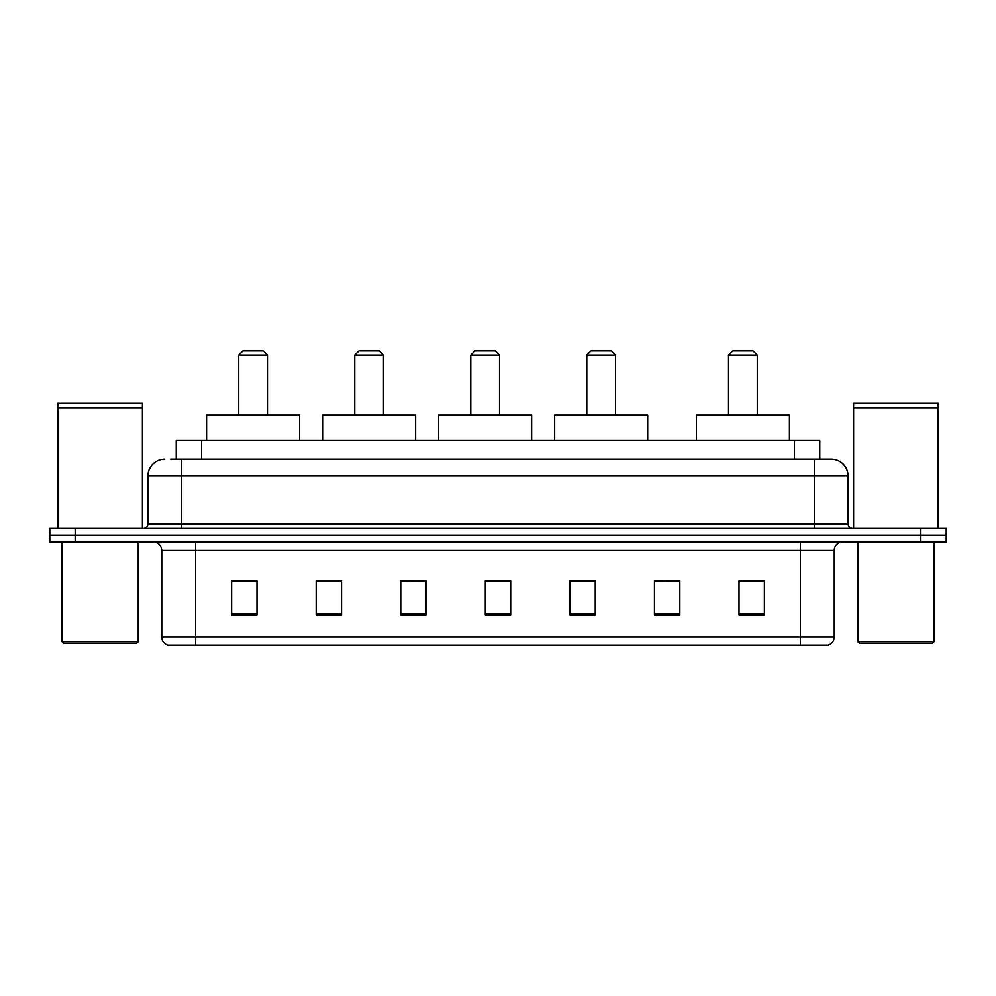 <?xml version="1.0" encoding="UTF-8"?>
<svg xmlns="http://www.w3.org/2000/svg" width="996" height="996" viewBox="0 0 996 996"><rect width="100%" height="100%" fill="white"/><g stroke="black" fill="none" stroke-linecap="round" stroke-linejoin="round"><path stroke-width="1.49" d="M170.739 459.094L181.72 459.094L170.739 459.094L176.242 459.094L176.242 440.493L819.758 440.493L819.758 459.094M164.813 459.094A16.907 16.907 0 0 0 147.894 476.013L147.894 524.22A4.233 4.233 0 0 1 143.673 528.44M848.106 476.013L181.72 476.013L181.72 459.094L831.187 459.094A16.907 16.907 0 0 1 848.106 476.013L848.106 524.22C848.355 526.784 849.762 528.191 852.327 528.44M75.173 528.44L49.8 528.44L49.8 535.213L75.173 535.213L49.8 535.213L49.8 541.973L75.173 541.973L75.173 535.213L920.827 535.213L75.173 535.213L75.173 528.44L920.827 528.44L920.827 535.213L946.2 535.213L920.827 535.213L920.827 541.973L75.173 541.973M920.827 541.973L946.2 541.973L946.2 528.44L920.827 528.44M830.938 459.094L825.261 459.094M834.237 637.029C834.001 641.075 831.971 643.79 828.149 645.147L800.411 645.147L800.411 637.029L834.237 637.029L834.237 550.427A8.454 8.454 0 0 1 842.691 541.973M800.411 645.147L167.851 645.147A8.454 8.454 0 0 1 161.763 637.029L161.763 550.427C161.265 545.298 158.451 542.471 153.309 541.973M764.38 614.781L764.38 580.954L739.007 580.954L739.007 614.781L764.38 614.781M679.82 614.781L679.82 580.954L654.447 580.954L654.447 614.781L679.82 614.781M595.247 614.781L595.247 580.954L569.886 580.954L569.886 614.781L595.247 614.781M256.993 614.781L256.993 580.954L231.62 580.954L231.62 614.781L256.993 614.781M341.553 614.781L341.553 580.954L316.18 580.954L316.18 614.781L341.553 614.781M426.114 614.781L426.114 580.954L400.753 580.954L400.753 614.781L426.114 614.781M510.687 614.781L510.687 580.954L485.313 580.954L485.313 614.781L510.687 614.781M785.022 645.147L195.59 645.147L195.59 637.029L800.411 637.029L800.411 550.427L161.763 550.427M679.82 580.954L654.447 581.129L679.82 580.954M426.114 580.954L400.753 581.129L426.114 580.954M338.677 581.129L341.553 581.129M570.733 581.129L595.247 581.129M510.687 581.129L485.313 581.129M256.993 581.129L231.62 581.129M764.38 581.129L739.007 581.129M136.477 643.453L63.756 643.453L62.063 641.76L138.17 641.76L136.477 643.453M62.063 541.973L62.063 641.76M138.17 541.973L138.17 641.76M57.83 407.937L142.403 407.937L57.83 407.937L57.83 528.44M142.403 407.937L142.403 528.44M141.98 407.513L58.254 407.513M142.403 407.09L142.403 403.28L57.83 403.28L57.83 407.09M238.716 355.086L267.476 355.086L263.243 350.853L242.949 350.853L238.716 355.086L238.716 415.12M267.476 355.086L267.476 415.12M299.609 440.493L299.609 415.12L206.583 415.12L206.583 440.493M354.75 355.086L383.497 355.086L379.264 350.853L358.971 350.853L354.75 355.086L354.75 415.12M383.497 355.086L383.497 415.12M415.631 440.493L415.631 415.12L322.604 415.12L322.604 440.493M470.772 355.086L499.519 355.086L495.298 350.853L474.992 350.853L470.772 355.086L470.772 415.12M499.519 355.086L499.519 415.12M531.652 440.493L531.652 415.12L438.638 415.12L438.638 440.493M586.793 355.086L615.553 355.086L611.32 350.853L591.026 350.853L586.793 355.086L586.793 415.12M615.553 355.086L615.553 415.12M647.686 440.493L647.686 415.12L554.66 415.12L554.66 440.493M728.524 355.086L757.284 355.086L753.051 350.853L732.757 350.853L728.524 355.086L728.524 415.12M757.284 355.086L757.284 415.12M789.417 440.493L789.417 415.12L696.391 415.12L696.391 440.493M932.244 643.453L859.523 643.453L857.83 641.76L933.937 641.76L932.244 643.453M857.83 541.973L857.83 641.76M933.937 541.973L933.937 641.76M853.597 407.937L938.17 407.937L853.597 407.937L853.597 528.44M938.17 407.937L938.17 528.44M937.746 407.513L854.02 407.513M938.17 407.09L938.17 403.28L853.597 403.28L853.597 407.09M201.615 459.094L201.615 440.493M794.385 459.094L794.385 440.493M181.72 528.44L181.72 476.013L147.894 476.013M147.894 524.22L848.106 524.22M814.28 459.094L814.28 528.44M800.411 541.973L800.411 550.427L834.237 550.427M161.763 637.029L195.59 637.029L195.59 541.973M510.687 613.611L485.313 613.611M426.114 613.611L400.753 613.611M341.553 613.611L316.18 613.611M256.993 613.611L231.62 613.611M595.247 613.611L569.886 613.611M679.82 613.611L654.447 613.611M764.38 613.611L739.007 613.611"/></g></svg>
